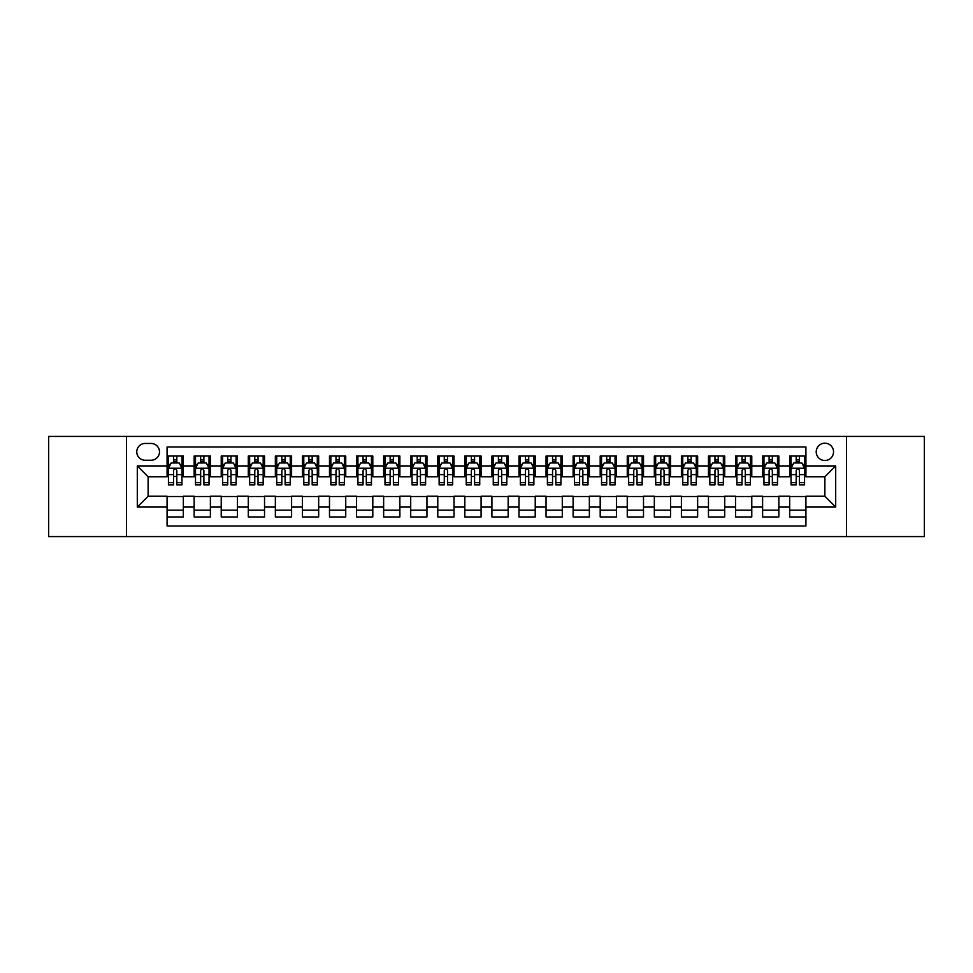 <?xml version="1.0" encoding="UTF-8"?>
<svg xmlns="http://www.w3.org/2000/svg" width="973" height="973" viewBox="0 0 973 973"><rect width="100%" height="100%" fill="white"/><g stroke="black" fill="none" stroke-linecap="round" stroke-linejoin="round"><path stroke-width="1.46" d="M824.873 443.189A8.66 8.66 0 0 0 816.213 451.849A8.66 8.66 0 0 0 824.873 460.509A8.66 8.66 0 0 0 833.533 451.849A8.66 8.66 0 0 0 824.873 443.189M846.522 536.573L924.35 536.573L924.35 436.427L846.522 436.427L846.522 536.573L126.478 536.573L126.478 436.427L48.65 436.427L48.65 536.573L126.478 536.573M805.924 456.045L789.675 456.045L789.675 465.933L778.85 465.933L778.85 476.758L789.675 476.758L789.675 465.933M778.85 465.933L778.85 456.045L762.613 456.045L762.613 465.933L751.776 465.933L751.776 476.758L762.613 476.758L762.613 465.933M751.776 465.933L751.776 456.045L735.539 456.045L735.539 465.933L724.715 465.933L724.715 476.758L735.539 476.758L735.539 465.933M724.715 465.933L724.715 456.045L708.466 456.045L708.466 465.933L697.641 465.933L697.641 476.758L708.466 476.758L708.466 465.933M697.641 465.933L697.641 456.045L681.404 456.045L681.404 465.933L670.567 465.933L670.567 476.758L681.404 476.758L681.404 465.933M670.567 465.933L670.567 456.045L654.33 456.045L654.33 465.933L643.506 465.933L643.506 476.758L654.33 476.758L654.33 465.933M643.506 465.933L643.506 456.045L627.257 456.045L627.257 465.933L616.432 465.933L616.432 476.758L627.257 476.758L627.257 465.933M616.432 465.933L616.432 456.045L600.195 456.045L600.195 465.933L589.358 465.933L589.358 476.758L600.195 476.758L600.195 465.933M589.358 465.933L589.358 456.045L573.121 456.045L573.121 465.933L562.297 465.933L562.297 476.758L573.121 476.758L573.121 465.933M562.297 465.933L562.297 456.045L546.048 456.045L546.048 465.933L535.223 465.933L535.223 476.758L546.048 476.758L546.048 465.933M535.223 465.933L535.223 456.045L518.986 456.045L518.986 465.933L508.161 465.933L508.161 476.758L518.986 476.758L518.986 465.933M508.161 465.933L508.161 456.045L491.912 456.045L491.912 465.933L481.088 465.933L481.088 476.758L491.912 476.758L491.912 465.933M481.088 465.933L481.088 456.045L464.839 456.045L464.839 465.933L454.014 465.933L454.014 476.758L464.839 476.758L464.839 465.933M454.014 465.933L454.014 456.045L437.777 456.045L437.777 465.933L426.952 465.933L426.952 476.758L437.777 476.758L437.777 465.933M426.952 465.933L426.952 456.045L410.703 456.045L410.703 465.933L399.879 465.933L399.879 476.758L410.703 476.758L410.703 465.933M399.879 465.933L399.879 456.045L383.642 456.045L383.642 465.933L372.805 465.933L372.805 476.758L383.642 476.758L383.642 465.933M372.805 465.933L372.805 456.045L356.568 456.045L356.568 465.933L345.743 465.933L345.743 476.758L356.568 476.758L356.568 465.933M345.743 465.933L345.743 456.045L329.494 456.045L329.494 465.933L318.67 465.933L318.67 476.758L329.494 476.758L329.494 465.933M318.67 465.933L318.67 456.045L302.433 456.045L302.433 465.933L291.596 465.933L291.596 476.758L302.433 476.758L302.433 465.933M291.596 465.933L291.596 456.045L275.359 456.045L275.359 465.933L264.534 465.933L264.534 476.758L275.359 476.758L275.359 465.933M264.534 465.933L264.534 456.045L248.285 456.045L248.285 465.933L237.461 465.933L237.461 476.758L248.285 476.758L248.285 465.933M237.461 465.933L237.461 456.045L221.224 456.045L221.224 465.933L210.387 465.933L210.387 476.758L221.224 476.758L221.224 465.933M210.387 465.933L210.387 456.045L194.15 456.045L194.15 476.758L183.325 476.758L183.325 456.045L167.076 456.045M167.076 516.955L183.325 516.955L183.325 496.242L194.15 496.242L194.15 516.955L210.387 516.955L210.387 496.242L221.224 496.242L221.224 507.067L210.387 507.067M221.224 507.067L221.224 516.955L237.461 516.955L237.461 496.242L248.285 496.242L248.285 507.067L237.461 507.067M248.285 507.067L248.285 516.955L264.534 516.955L264.534 496.242L275.359 496.242L275.359 507.067L264.534 507.067M275.359 507.067L275.359 516.955L291.596 516.955L291.596 496.242L302.433 496.242L302.433 507.067L291.596 507.067M302.433 507.067L302.433 516.955L318.67 516.955L318.67 496.242L329.494 496.242L329.494 507.067L318.67 507.067M329.494 507.067L329.494 516.955L345.743 516.955L345.743 496.242L356.568 496.242L356.568 507.067L345.743 507.067M356.568 507.067L356.568 516.955L372.805 516.955L372.805 496.242L383.642 496.242L383.642 507.067L372.805 507.067M383.642 507.067L383.642 516.955L399.879 516.955L399.879 496.242L410.703 496.242L410.703 507.067L399.879 507.067M410.703 507.067L410.703 516.955L426.952 516.955L426.952 496.242L437.777 496.242L437.777 507.067L426.952 507.067M437.777 507.067L437.777 516.955L454.014 516.955L454.014 496.242L464.839 496.242L464.839 507.067L454.014 507.067M464.839 507.067L464.839 516.955L481.088 516.955L481.088 496.242L491.912 496.242L491.912 507.067L481.088 507.067M491.912 507.067L491.912 516.955L508.161 516.955L508.161 496.242L518.986 496.242L518.986 507.067L508.161 507.067M518.986 507.067L518.986 516.955L535.223 516.955L535.223 496.242L546.048 496.242L546.048 507.067L535.223 507.067M546.048 507.067L546.048 516.955L562.297 516.955L562.297 496.242L573.121 496.242L573.121 507.067L562.297 507.067M573.121 507.067L573.121 516.955L589.358 516.955L589.358 496.242L600.195 496.242L600.195 507.067L589.358 507.067M600.195 507.067L600.195 516.955L616.432 516.955L616.432 496.242L627.257 496.242L627.257 507.067L616.432 507.067M627.257 507.067L627.257 516.955L643.506 516.955L643.506 496.242L654.33 496.242L654.33 507.067L643.506 507.067M654.33 507.067L654.33 516.955L670.567 516.955L670.567 496.242L681.404 496.242L681.404 507.067L670.567 507.067M681.404 507.067L681.404 516.955L697.641 516.955L697.641 496.242L708.466 496.242L708.466 507.067L697.641 507.067M708.466 507.067L708.466 516.955L724.715 516.955L724.715 496.242L735.539 496.242L735.539 507.067L724.715 507.067M735.539 507.067L735.539 516.955L751.776 516.955L751.776 496.242L762.613 496.242L762.613 507.067L751.776 507.067M762.613 507.067L762.613 516.955L778.85 516.955L778.85 496.242L789.675 496.242L789.675 507.067L778.85 507.067M145.147 460.241L151.107 460.241A8.392 8.392 0 0 0 159.499 451.849A8.392 8.392 0 0 0 151.107 443.457L145.147 443.457A8.392 8.392 0 0 0 136.767 451.849A8.392 8.392 0 0 0 145.147 460.241M846.522 436.427L126.478 436.427M805.924 465.933L805.924 446.984L167.076 446.984L167.076 476.758L148.127 476.758L148.127 496.242L167.076 496.242L167.076 526.016L805.924 526.016L805.924 496.242L824.873 496.242L824.873 476.758L805.924 476.758L805.924 465.933L835.698 465.933L835.698 507.067L805.924 507.067M167.076 507.067L137.302 507.067L137.302 465.933L167.076 465.933M789.675 507.067L789.675 516.955L805.924 516.955M167.076 462.82L168.438 462.82M173.571 462.82L176.818 462.82M181.963 462.82L183.325 462.82M167.076 476.49L168.438 476.49M173.571 476.49L176.818 476.49M181.963 476.49L183.325 476.49M167.076 496.51L183.325 496.51M167.076 510.18L183.325 510.18M194.15 476.49L195.5 476.49M200.645 476.49L203.892 476.49M209.037 476.49L210.387 476.49M194.15 462.82L195.5 462.82M200.645 462.82L203.892 462.82M209.037 462.82L210.387 462.82M194.15 496.51L210.387 496.51M194.15 510.18L210.387 510.18M221.224 496.51L237.461 496.51M221.224 510.18L237.461 510.18M221.224 462.82L222.574 462.82M227.718 462.82L230.966 462.82M236.111 462.82L237.461 462.82M221.224 476.49L222.574 476.49M227.718 476.49L230.966 476.49M236.111 476.49L237.461 476.49M248.285 496.51L264.534 496.51M248.285 510.18L264.534 510.18M248.285 462.82L249.647 462.82M254.78 462.82L258.027 462.82M263.172 462.82L264.534 462.82M248.285 476.49L249.647 476.49M254.78 476.49L258.027 476.49M263.172 476.49L264.534 476.49M275.359 496.51L291.596 496.51M275.359 510.18L291.596 510.18M275.359 462.82L276.709 462.82M281.854 462.82L285.101 462.82M290.246 462.82L291.596 462.82M275.359 476.49L276.709 476.49M281.854 476.49L285.101 476.49M290.246 476.49L291.596 476.49M302.433 496.51L318.67 496.51M302.433 510.18L318.67 510.18M302.433 462.82L303.783 462.82M308.928 462.82L312.175 462.82M317.32 462.82L318.67 462.82M302.433 476.49L303.783 476.49M308.928 476.49L312.175 476.49M317.32 476.49L318.67 476.49M329.494 496.51L345.743 496.51M329.494 510.18L345.743 510.18M329.494 462.82L330.844 462.82M335.989 462.82L339.236 462.82M344.381 462.82L345.743 462.82M329.494 476.49L330.844 476.49M335.989 476.49L339.236 476.49M344.381 476.49L345.743 476.49M356.568 496.51L372.805 496.51M356.568 510.18L372.805 510.18M356.568 462.82L357.918 462.82M363.063 462.82L366.31 462.82M371.455 462.82L372.805 462.82M356.568 476.49L357.918 476.49M363.063 476.49L366.31 476.49M371.455 476.49L372.805 476.49M383.642 496.51L399.879 496.51M383.642 510.18L399.879 510.18M383.642 462.82L384.992 462.82M390.137 462.82L393.384 462.82M398.529 462.82L399.879 462.82M383.642 476.49L384.992 476.49M390.137 476.49L393.384 476.49M398.529 476.49L399.879 476.49M410.703 496.51L426.952 496.51M410.703 510.18L426.952 510.18M410.703 462.82L412.053 462.82M417.198 462.82L420.445 462.82M425.59 462.82L426.952 462.82M410.703 476.49L412.053 476.49M417.198 476.49L420.445 476.49M425.59 476.49L426.952 476.49M437.777 496.51L454.014 496.51M437.777 510.18L454.014 510.18M437.777 462.82L439.127 462.82M444.272 462.82L447.519 462.82M452.664 462.82L454.014 462.82M437.777 476.49L439.127 476.49M444.272 476.49L447.519 476.49M452.664 476.49L454.014 476.49M464.839 496.51L481.088 496.51M464.839 510.18L481.088 510.18M464.839 462.82L466.201 462.82M471.346 462.82L474.593 462.82M479.738 462.82L481.088 462.82M464.839 476.49L466.201 476.49M471.346 476.49L474.593 476.49M479.738 476.49L481.088 476.49M491.912 496.51L508.161 496.51M491.912 510.18L508.161 510.18M491.912 462.82L493.262 462.82M498.407 462.82L501.654 462.82M506.799 462.82L508.161 462.82M491.912 476.49L493.262 476.49M498.407 476.49L501.654 476.49M506.799 476.49L508.161 476.49M518.986 496.51L535.223 496.51M518.986 510.18L535.223 510.18M518.986 462.82L520.336 462.82M525.481 462.82L528.728 462.82M533.873 462.82L535.223 462.82M518.986 476.49L520.336 476.49M525.481 476.49L528.728 476.49M533.873 476.49L535.223 476.49M546.048 496.51L562.297 496.51M546.048 510.18L562.297 510.18M546.048 462.82L547.41 462.82M552.555 462.82L555.802 462.82M560.947 462.82L562.297 462.82M546.048 476.49L547.41 476.49M552.555 476.49L555.802 476.49M560.947 476.49L562.297 476.49M573.121 496.51L589.358 496.51M573.121 510.18L589.358 510.18M573.121 462.82L574.471 462.82M579.616 462.82L582.863 462.82M588.008 462.82L589.358 462.82M573.121 476.49L574.471 476.49M579.616 476.49L582.863 476.49M588.008 476.49L589.358 476.49M600.195 496.51L616.432 496.51M600.195 510.18L616.432 510.18M600.195 462.82L601.545 462.82M606.69 462.82L609.937 462.82M615.082 462.82L616.432 462.82M600.195 476.49L601.545 476.49M606.69 476.49L609.937 476.49M615.082 476.49L616.432 476.49M627.257 496.51L643.506 496.51M627.257 510.18L643.506 510.18M627.257 462.82L628.619 462.82M633.764 462.82L637.011 462.82M642.156 462.82L643.506 462.82M627.257 476.49L628.619 476.49M633.764 476.49L637.011 476.49M642.156 476.49L643.506 476.49M654.33 496.51L670.567 496.51M654.33 510.18L670.567 510.18M654.33 462.82L655.68 462.82M660.825 462.82L664.072 462.82M669.217 462.82L670.567 462.82M654.33 476.49L655.68 476.49M660.825 476.49L664.072 476.49M669.217 476.49L670.567 476.49M681.404 496.51L697.641 496.51M681.404 510.18L697.641 510.18M681.404 462.82L682.754 462.82M687.899 462.82L691.146 462.82M696.291 462.82L697.641 462.82M681.404 476.49L682.754 476.49M687.899 476.49L691.146 476.49M696.291 476.49L697.641 476.49M708.466 496.51L724.715 496.51M708.466 510.18L724.715 510.18M708.466 462.82L709.828 462.82M714.973 462.82L718.22 462.82M723.353 462.82L724.715 462.82M708.466 476.49L709.828 476.49M714.973 476.49L718.22 476.49M723.353 476.49L724.715 476.49M735.539 496.51L751.776 496.51M735.539 510.18L751.776 510.18M735.539 462.82L736.889 462.82M742.034 462.82L745.282 462.82M750.426 462.82L751.776 462.82M735.539 476.49L736.889 476.49M742.034 476.49L745.282 476.49M750.426 476.49L751.776 476.49M762.613 496.51L778.85 496.51M762.613 510.18L778.85 510.18M762.613 462.82L763.963 462.82M769.108 462.82L772.355 462.82M777.5 462.82L778.85 462.82M762.613 476.49L763.963 476.49M769.108 476.49L772.355 476.49M777.5 476.49L778.85 476.49M789.675 496.51L805.924 496.51M789.675 510.18L805.924 510.18M789.675 462.82L791.037 462.82M796.182 462.82L799.429 462.82M804.562 462.82L805.924 462.82M789.675 476.49L791.037 476.49M796.182 476.49L799.429 476.49M804.562 476.49L805.924 476.49M148.127 476.758L137.302 465.933M148.127 496.242L137.302 507.067M835.698 465.933L824.873 476.758M835.698 507.067L824.873 496.242M176.818 459.56L173.571 459.56M181.963 482.669L176.818 482.669L176.818 484.87L181.963 484.87L181.963 468.366L179.263 462.953L171.139 462.953L168.438 468.366L168.438 484.87L173.571 484.87L173.571 482.669L168.438 482.669M168.438 468.366L168.438 456.045M181.963 468.366L181.963 456.045M173.571 462.953L173.571 456.045M176.818 456.045L176.818 462.953M176.818 482.669L176.818 470.397C175.748 468.305 174.666 468.305 173.571 470.397L173.571 482.669M203.892 459.56L200.645 459.56M209.037 482.669L203.892 482.669L203.892 484.87L209.037 484.87L209.037 468.366L206.325 462.953L198.212 462.953L195.5 468.366L195.5 484.87L200.645 484.87L200.645 482.669L195.5 482.669M195.5 468.366L195.5 456.045M209.037 468.366L209.037 456.045M200.645 462.953L200.645 456.045M203.892 456.045L203.892 462.953M203.892 482.669L203.892 470.397C202.81 468.305 201.727 468.305 200.645 470.397L200.645 482.669M230.966 459.56L227.718 459.56M236.111 482.669L230.966 482.669L230.966 484.87L236.111 484.87L236.111 468.366L233.398 462.953L225.274 462.953L222.574 468.366L222.574 484.87L227.718 484.87L227.718 482.669L222.574 482.669M222.574 468.366L222.574 456.045M236.111 468.366L236.111 456.045M227.718 462.953L227.718 456.045M230.966 456.045L230.966 462.953M230.966 482.669L230.966 470.397C229.883 468.305 228.801 468.305 227.718 470.397L227.718 482.669M258.027 459.56L254.78 459.56M263.172 482.669L258.027 482.669L258.027 484.87L263.172 484.87L263.172 468.366L260.472 462.953L252.348 462.953L249.647 468.366L249.647 484.87L254.78 484.87L254.78 482.669L249.647 482.669M249.647 468.366L249.647 456.045M263.172 468.366L263.172 456.045M254.78 462.953L254.78 456.045M258.027 456.045L258.027 462.953M258.027 482.669L258.027 470.397C256.957 468.305 255.875 468.305 254.78 470.397L254.78 482.669M285.101 459.56L281.854 459.56M290.246 482.669L285.101 482.669L285.101 484.87L290.246 484.87L290.246 468.366L287.534 462.953L279.421 462.953L276.709 468.366L276.709 484.87L281.854 484.87L281.854 482.669L276.709 482.669M276.709 468.366L276.709 456.045M290.246 468.366L290.246 456.045M281.854 462.953L281.854 456.045M285.101 456.045L285.101 462.953M285.101 482.669L285.101 470.397C284.019 468.305 282.936 468.305 281.854 470.397L281.854 482.669M312.175 459.56L308.928 459.56M317.32 482.669L312.175 482.669L312.175 484.87L317.32 484.87L317.32 468.366L314.607 462.953L306.483 462.953L303.783 468.366L303.783 484.87L308.928 484.87L308.928 482.669L303.783 482.669M303.783 468.366L303.783 456.045M317.32 468.366L317.32 456.045M308.928 462.953L308.928 456.045M312.175 456.045L312.175 462.953M312.175 482.669L312.175 470.397C311.092 468.305 310.01 468.305 308.928 470.397L308.928 482.669M339.236 459.56L335.989 459.56M344.381 482.669L339.236 482.669L339.236 484.87L344.381 484.87L344.381 468.366L341.681 462.953L333.557 462.953L330.844 468.366L330.844 484.87L335.989 484.87L335.989 482.669L330.844 482.669M330.844 468.366L330.844 456.045M344.381 468.366L344.381 456.045M335.989 462.953L335.989 456.045M339.236 456.045L339.236 462.953M339.236 482.669L339.236 470.397C338.166 468.305 337.072 468.305 335.989 470.397L335.989 482.669M366.31 459.56L363.063 459.56M371.455 482.669L366.31 482.669L366.31 484.87L371.455 484.87L371.455 468.366L368.743 462.953L360.63 462.953L357.918 468.366L357.918 484.87L363.063 484.87L363.063 482.669L357.918 482.669M357.918 468.366L357.918 456.045M371.455 468.366L371.455 456.045M363.063 462.953L363.063 456.045M366.31 456.045L366.31 462.953M366.31 482.669L366.31 470.397C365.228 468.305 364.145 468.305 363.063 470.397L363.063 482.669M393.384 459.56L390.137 459.56M398.529 482.669L393.384 482.669L393.384 484.87L398.529 484.87L398.529 468.366L395.816 462.953L387.692 462.953L384.992 468.366L384.992 484.87L390.137 484.87L390.137 482.669L384.992 482.669M384.992 468.366L384.992 456.045M398.529 468.366L398.529 456.045M390.137 462.953L390.137 456.045M393.384 456.045L393.384 462.953M393.384 482.669L393.384 470.397C392.301 468.305 391.219 468.305 390.137 470.397L390.137 482.669M420.445 459.56L417.198 459.56M425.59 482.669L420.445 482.669L420.445 484.87L425.59 484.87L425.59 468.366L422.89 462.953L414.766 462.953L412.053 468.366L412.053 484.87L417.198 484.87L417.198 482.669L412.053 482.669M412.053 468.366L412.053 456.045M425.59 468.366L425.59 456.045M417.198 462.953L417.198 456.045M420.445 456.045L420.445 462.953M420.445 482.669L420.445 470.397C419.363 468.305 418.281 468.305 417.198 470.397L417.198 482.669M447.519 459.56L444.272 459.56M452.664 482.669L447.519 482.669L447.519 484.87L452.664 484.87L452.664 468.366L449.952 462.953L441.839 462.953L439.127 468.366L439.127 484.87L444.272 484.87L444.272 482.669L439.127 482.669M439.127 468.366L439.127 456.045M452.664 468.366L452.664 456.045M444.272 462.953L444.272 456.045M447.519 456.045L447.519 462.953M447.519 482.669L447.519 470.397C446.437 468.305 445.354 468.305 444.272 470.397L444.272 482.669M474.593 459.56L471.346 459.56M479.738 482.669L474.593 482.669L474.593 484.87L479.738 484.87L479.738 468.366L477.025 462.953L468.901 462.953L466.201 468.366L466.201 484.87L471.346 484.87L471.346 482.669L466.201 482.669M466.201 468.366L466.201 456.045M479.738 468.366L479.738 456.045M471.346 462.953L471.346 456.045M474.593 456.045L474.593 462.953M474.593 482.669L474.593 470.397C473.51 468.305 472.428 468.305 471.346 470.397L471.346 482.669M501.654 459.56L498.407 459.56M506.799 482.669L501.654 482.669L501.654 484.87L506.799 484.87L506.799 468.366L504.099 462.953L495.975 462.953L493.262 468.366L493.262 484.87L498.407 484.87L498.407 482.669L493.262 482.669M493.262 468.366L493.262 456.045M506.799 468.366L506.799 456.045M498.407 462.953L498.407 456.045M501.654 456.045L501.654 462.953M501.654 482.669L501.654 470.397C500.572 468.305 499.49 468.305 498.407 470.397L498.407 482.669M528.728 459.56L525.481 459.56M533.873 482.669L528.728 482.669L528.728 484.87L533.873 484.87L533.873 468.366L531.161 462.953L523.048 462.953L520.336 468.366L520.336 484.87L525.481 484.87L525.481 482.669L520.336 482.669M520.336 468.366L520.336 456.045M533.873 468.366L533.873 456.045M525.481 462.953L525.481 456.045M528.728 456.045L528.728 462.953M528.728 482.669L528.728 470.397C527.646 468.305 526.563 468.305 525.481 470.397L525.481 482.669M555.802 459.56L552.555 459.56M560.947 482.669L555.802 482.669L555.802 484.87L560.947 484.87L560.947 468.366L558.234 462.953L550.11 462.953L547.41 468.366L547.41 484.87L552.555 484.87L552.555 482.669L547.41 482.669M547.41 468.366L547.41 456.045M560.947 468.366L560.947 456.045M552.555 462.953L552.555 456.045M555.802 456.045L555.802 462.953M555.802 482.669L555.802 470.397C554.719 468.305 553.637 468.305 552.555 470.397L552.555 482.669M582.863 459.56L579.616 459.56M588.008 482.669L582.863 482.669L582.863 484.87L588.008 484.87L588.008 468.366L585.308 462.953L577.184 462.953L574.471 468.366L574.471 484.87L579.616 484.87L579.616 482.669L574.471 482.669M574.471 468.366L574.471 456.045M588.008 468.366L588.008 456.045M579.616 462.953L579.616 456.045M582.863 456.045L582.863 462.953M582.863 482.669L582.863 470.397C581.781 468.305 580.699 468.305 579.616 470.397L579.616 482.669M609.937 459.56L606.69 459.56M615.082 482.669L609.937 482.669L609.937 484.87L615.082 484.87L615.082 468.366L612.37 462.953L604.257 462.953L601.545 468.366L601.545 484.87L606.69 484.87L606.69 482.669L601.545 482.669M601.545 468.366L601.545 456.045M615.082 468.366L615.082 456.045M606.69 462.953L606.69 456.045M609.937 456.045L609.937 462.953M609.937 482.669L609.937 470.397C608.855 468.305 607.772 468.305 606.69 470.397L606.69 482.669M637.011 459.56L633.764 459.56M642.156 482.669L637.011 482.669L637.011 484.87L642.156 484.87L642.156 468.366L639.443 462.953L631.319 462.953L628.619 468.366L628.619 484.87L633.764 484.87L633.764 482.669L628.619 482.669M628.619 468.366L628.619 456.045M642.156 468.366L642.156 456.045M633.764 462.953L633.764 456.045M637.011 456.045L637.011 462.953M637.011 482.669L637.011 470.397C635.928 468.305 634.846 468.305 633.764 470.397L633.764 482.669M664.072 459.56L660.825 459.56M669.217 482.669L664.072 482.669L664.072 484.87L669.217 484.87L669.217 468.366L666.517 462.953L658.393 462.953L655.68 468.366L655.68 484.87L660.825 484.87L660.825 482.669L655.68 482.669M655.68 468.366L655.68 456.045M669.217 468.366L669.217 456.045M660.825 462.953L660.825 456.045M664.072 456.045L664.072 462.953M664.072 482.669L664.072 470.397C662.99 468.305 661.908 468.305 660.825 470.397L660.825 482.669M691.146 459.56L687.899 459.56M696.291 482.669L691.146 482.669L691.146 484.87L696.291 484.87L696.291 468.366L693.579 462.953L685.466 462.953L682.754 468.366L682.754 484.87L687.899 484.87L687.899 482.669L682.754 482.669M682.754 468.366L682.754 456.045M696.291 468.366L696.291 456.045M687.899 462.953L687.899 456.045M691.146 456.045L691.146 462.953M691.146 482.669L691.146 470.397C690.064 468.305 688.981 468.305 687.899 470.397L687.899 482.669M718.22 459.56L714.973 459.56M723.353 482.669L718.22 482.669L718.22 484.87L723.353 484.87L723.353 468.366L720.652 462.953L712.528 462.953L709.828 468.366L709.828 484.87L714.973 484.87L714.973 482.669L709.828 482.669M709.828 468.366L709.828 456.045M723.353 468.366L723.353 456.045M714.973 462.953L714.973 456.045M718.22 456.045L718.22 462.953M718.22 482.669L718.22 470.397C717.137 468.305 716.055 468.305 714.973 470.397L714.973 482.669M745.282 459.56L742.034 459.56M750.426 482.669L745.282 482.669L745.282 484.87L750.426 484.87L750.426 468.366L747.726 462.953L739.602 462.953L736.889 468.366L736.889 484.87L742.034 484.87L742.034 482.669L736.889 482.669M736.889 468.366L736.889 456.045M750.426 468.366L750.426 456.045M742.034 462.953L742.034 456.045M745.282 456.045L745.282 462.953M745.282 482.669L745.282 470.397C744.199 468.305 743.117 468.305 742.034 470.397L742.034 482.669M772.355 459.56L769.108 459.56M777.5 482.669L772.355 482.669L772.355 484.87L777.5 484.87L777.5 468.366L774.788 462.953L766.675 462.953L763.963 468.366L763.963 484.87L769.108 484.87L769.108 482.669L763.963 482.669M763.963 468.366L763.963 456.045M777.5 468.366L777.5 456.045M769.108 462.953L769.108 456.045M772.355 456.045L772.355 462.953M772.355 482.669L772.355 470.397C771.273 468.305 770.19 468.305 769.108 470.397L769.108 482.669M799.429 459.56L796.182 459.56M804.562 482.669L799.429 482.669L799.429 484.87L804.562 484.87L804.562 468.366L801.861 462.953L793.737 462.953L791.037 468.366L791.037 484.87L796.182 484.87L796.182 482.669L791.037 482.669M791.037 468.366L791.037 456.045M804.562 468.366L804.562 456.045M796.182 462.953L796.182 456.045M799.429 456.045L799.429 462.953M799.429 482.669L799.429 470.397C798.346 468.305 797.264 468.305 796.182 470.397L796.182 482.669M194.15 507.067L183.325 507.067M194.15 465.933L183.325 465.933M181.902 468.232L168.499 468.232M168.438 464.437L170.397 464.437M180.005 464.437L181.963 464.437M173.571 474.642L168.438 474.642M181.963 474.642L176.818 474.642M176.818 461.287L173.571 461.287M208.964 468.232L195.573 468.232M195.5 464.437L197.47 464.437M207.079 464.437L209.037 464.437M200.645 474.642L195.5 474.642M209.037 474.642L203.892 474.642M203.892 461.287L200.645 461.287M236.038 468.232L222.635 468.232M222.574 464.437L224.532 464.437M234.14 464.437L236.111 464.437M227.718 474.642L222.574 474.642M236.111 474.642L230.966 474.642M230.966 461.287L227.718 461.287M263.111 468.232L249.708 468.232M249.647 464.437L251.606 464.437M261.214 464.437L263.172 464.437M254.78 474.642L249.647 474.642M263.172 474.642L258.027 474.642M258.027 461.287L254.78 461.287M290.173 468.232L276.782 468.232M276.709 464.437L278.667 464.437M288.288 464.437L290.246 464.437M281.854 474.642L276.709 474.642M290.246 474.642L285.101 474.642M285.101 461.287L281.854 461.287M317.247 468.232L303.844 468.232M303.783 464.437L305.741 464.437M315.349 464.437L317.32 464.437M308.928 474.642L303.783 474.642M317.32 474.642L312.175 474.642M312.175 461.287L308.928 461.287M344.32 468.232L330.917 468.232M330.844 464.437L332.815 464.437M342.423 464.437L344.381 464.437M335.989 474.642L330.844 474.642M344.381 474.642L339.236 474.642M339.236 461.287L335.989 461.287M371.382 468.232L357.991 468.232M357.918 464.437L359.876 464.437M369.497 464.437L371.455 464.437M363.063 474.642L357.918 474.642M371.455 474.642L366.31 474.642M366.31 461.287L363.063 461.287M398.456 468.232L385.053 468.232M384.992 464.437L386.95 464.437M396.558 464.437L398.529 464.437M390.137 474.642L384.992 474.642M398.529 474.642L393.384 474.642M393.384 461.287L390.137 461.287M425.529 468.232L412.126 468.232M412.053 464.437L414.024 464.437M423.632 464.437L425.59 464.437M417.198 474.642L412.053 474.642M425.59 474.642L420.445 474.642M420.445 461.287L417.198 461.287M452.591 468.232L439.2 468.232M439.127 464.437L441.085 464.437M450.706 464.437L452.664 464.437M444.272 474.642L439.127 474.642M452.664 474.642L447.519 474.642M447.519 461.287L444.272 461.287M479.665 468.232L466.262 468.232M466.201 464.437L468.159 464.437M477.767 464.437L479.738 464.437M471.346 474.642L466.201 474.642M479.738 474.642L474.593 474.642M474.593 461.287L471.346 461.287M506.738 468.232L493.335 468.232M493.262 464.437L495.233 464.437M504.841 464.437L506.799 464.437M498.407 474.642L493.262 474.642M506.799 474.642L501.654 474.642M501.654 461.287L498.407 461.287M533.8 468.232L520.409 468.232M520.336 464.437L522.294 464.437M531.915 464.437L533.873 464.437M525.481 474.642L520.336 474.642M533.873 474.642L528.728 474.642M528.728 461.287L525.481 461.287M560.874 468.232L547.471 468.232M547.41 464.437L549.368 464.437M558.976 464.437L560.947 464.437M552.555 474.642L547.41 474.642M560.947 474.642L555.802 474.642M555.802 461.287L552.555 461.287M587.947 468.232L574.544 468.232M574.471 464.437L576.442 464.437M586.05 464.437L588.008 464.437M579.616 474.642L574.471 474.642M588.008 474.642L582.863 474.642M582.863 461.287L579.616 461.287M615.009 468.232L601.618 468.232M601.545 464.437L603.503 464.437M613.124 464.437L615.082 464.437M606.69 474.642L601.545 474.642M615.082 474.642L609.937 474.642M609.937 461.287L606.69 461.287M642.083 468.232L628.68 468.232M628.619 464.437L630.577 464.437M640.185 464.437L642.156 464.437M633.764 474.642L628.619 474.642M642.156 474.642L637.011 474.642M637.011 461.287L633.764 461.287M669.156 468.232L655.753 468.232M655.68 464.437L657.651 464.437M667.259 464.437L669.217 464.437M660.825 474.642L655.68 474.642M669.217 474.642L664.072 474.642M664.072 461.287L660.825 461.287M696.218 468.232L682.827 468.232M682.754 464.437L684.712 464.437M694.333 464.437L696.291 464.437M687.899 474.642L682.754 474.642M696.291 474.642L691.146 474.642M691.146 461.287L687.899 461.287M723.292 468.232L709.889 468.232M709.828 464.437L711.786 464.437M721.394 464.437L723.353 464.437M714.973 474.642L709.828 474.642M723.353 474.642L718.22 474.642M718.22 461.287L714.973 461.287M750.365 468.232L736.962 468.232M736.889 464.437L738.86 464.437M748.468 464.437L750.426 464.437M742.034 474.642L736.889 474.642M750.426 474.642L745.282 474.642M745.282 461.287L742.034 461.287M777.427 468.232L764.036 468.232M763.963 464.437L765.921 464.437M775.53 464.437L777.5 464.437M769.108 474.642L763.963 474.642M777.5 474.642L772.355 474.642M772.355 461.287L769.108 461.287M804.501 468.232L791.098 468.232M791.037 464.437L792.995 464.437M802.603 464.437L804.562 464.437M796.182 474.642L791.037 474.642M804.562 474.642L799.429 474.642M799.429 461.287L796.182 461.287"/></g></svg>
